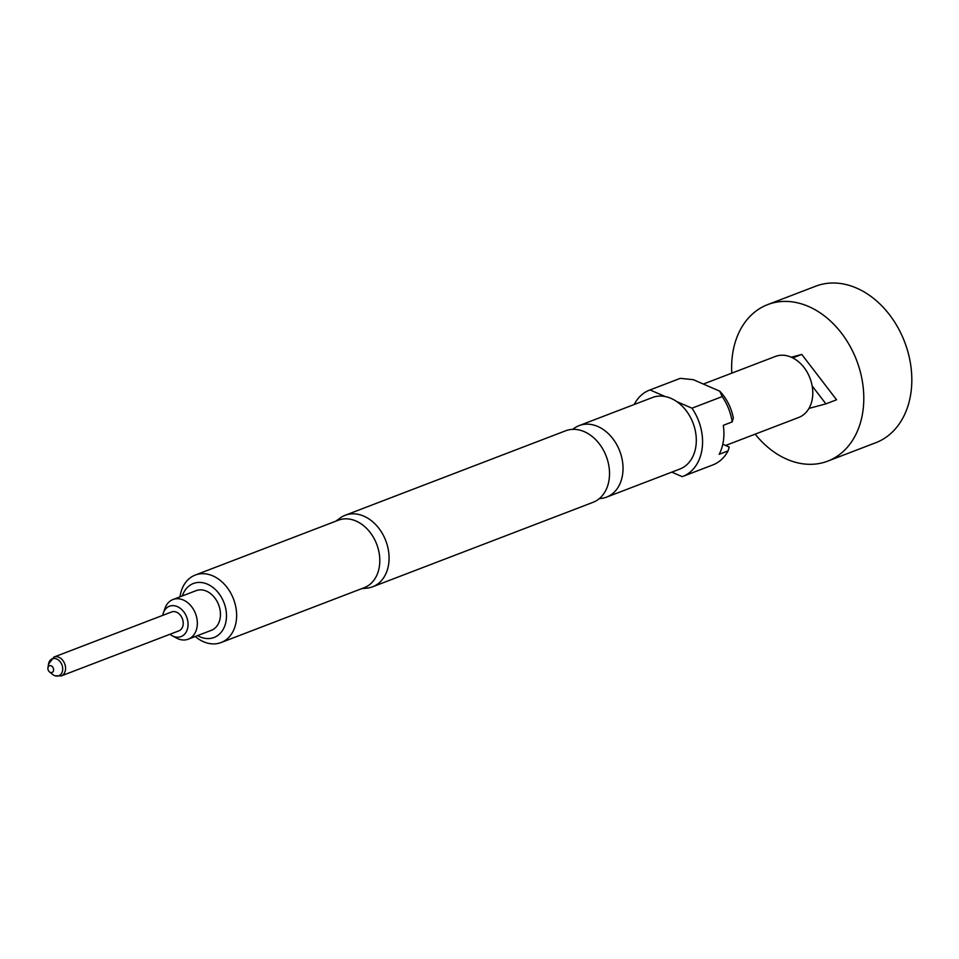 <?xml version="1.0" encoding="UTF-8"?>
<svg xmlns="http://www.w3.org/2000/svg" width="959" height="959" viewBox="0 0 959 959"><rect width="100%" height="100%" fill="white"/><g stroke="black" fill="none" stroke-linecap="round" stroke-linejoin="round"><path stroke-width="1.44" d="M345.18 515.271L565.618 430.795A38.3 28.806 69 0 1 597.169 441.248A38.3 28.806 69 0 1 609.109 479.524A38.3 28.806 69 0 1 593.034 502.324L372.595 586.8A38.3 28.806 -111 0 0 388.671 564A38.3 28.806 -111 0 0 376.731 525.724A38.3 28.806 -111 0 0 345.18 515.271A38.3 28.806 -111 0 0 340.049 518.076L335.806 521.181M755.177 434.139A83.829 63.054 -111 0 0 786.848 459.229A83.829 63.054 -111 0 0 827.713 461.135A83.829 63.054 -111 0 0 863.028 385.926A83.829 63.054 -111 0 0 808.593 306.496A83.829 63.054 -111 0 0 767.727 304.59A83.829 63.054 -111 0 0 731.801 373.147M827.713 461.135L875.735 442.734A83.829 63.054 -111 0 0 911.05 367.513A83.829 63.054 -111 0 0 856.603 288.096A83.829 63.054 -111 0 0 815.737 286.19L767.727 304.59M725.627 445.467L798.739 417.453A32.666 24.574 -111 0 0 808.976 408.414L825.903 403.859L812.165 385.974A32.666 24.574 -111 0 0 791.283 357.204A32.666 24.574 -111 0 0 775.363 356.448L703.355 384.044M50.288 672.403A3.608 2.721 69 0 1 49.508 671.923A3.608 2.721 69 0 1 47.95 667.872A3.608 2.721 69 0 1 51.223 665.822A3.608 2.721 69 0 1 53.56 670.341A3.608 2.721 69 0 1 50.288 672.403M176.564 612.19A10.117 7.612 -111 0 0 171.625 611.962L53.968 657.047A10.117 7.612 69 0 1 58.907 657.287A10.117 7.612 69 0 1 65.476 666.865A10.117 7.612 69 0 1 61.208 675.939L178.865 630.854A10.117 7.612 -111 0 0 183.133 621.78A10.117 7.612 -111 0 0 176.564 612.19M162.706 615.378A16.243 12.215 69 0 1 163.366 612.885L165.032 608.21A21.242 15.979 69 0 1 172.98 599.519A21.242 15.979 69 0 1 190.481 605.321A21.242 15.979 69 0 1 197.11 626.551A21.242 15.979 69 0 1 188.192 639.197A21.242 15.979 69 0 1 176.468 638.047L172.105 635.697A16.243 12.215 69 0 1 169.947 634.271M172.98 599.519L196.104 590.66A21.242 15.979 69 0 1 213.605 596.462A21.242 15.979 69 0 1 220.222 617.692A21.242 15.979 69 0 1 211.304 630.339L188.192 639.197M163.366 612.885A16.243 12.215 69 0 1 178.698 607.287A16.243 12.215 69 0 1 187.88 626.91A16.243 12.215 69 0 1 172.105 635.697M599.351 498.584A38.3 28.806 -111 0 0 606.544 497.146A38.3 28.806 -111 0 0 622.619 474.345A38.3 28.806 -111 0 0 610.679 436.069A38.3 28.806 -111 0 0 579.128 425.616A38.3 28.806 -111 0 0 572.811 429.356M197.542 635.613A28.902 21.745 -111 0 0 226.18 620.281A28.902 21.745 -111 0 0 209.565 585.218A28.902 21.745 -111 0 0 182.33 595.935M180.016 596.834A36.13 27.176 69 0 1 180.052 596.57A36.13 27.176 69 0 1 195.216 575.064A36.13 27.176 69 0 1 224.993 584.918A36.13 27.176 69 0 1 236.25 621.024A36.13 27.176 69 0 1 221.085 642.542A36.13 27.176 69 0 1 195.228 636.5M221.085 642.542L364.252 587.675A36.13 27.176 -111 0 0 379.416 566.158A36.13 27.176 -111 0 0 368.16 530.051A36.13 27.176 -111 0 0 338.395 520.198L195.216 575.064M606.544 497.146L679.823 469.059A38.3 28.806 -111 0 0 695.898 446.259A38.3 28.806 -111 0 0 676.742 401.569A38.3 28.806 -111 0 0 665.222 396.558A38.3 28.806 -111 0 0 652.408 397.529L579.128 425.616M732.185 421.924A46.248 34.788 -111 0 0 722.187 396.606L719.765 391.188A41.237 31.024 69 0 1 733.335 418.064L732.185 421.924L723.29 425.34A46.248 34.788 69 0 1 723.422 440.768A46.248 34.788 69 0 1 719.166 454.302L728.061 450.898L729.212 447.026L722.786 444.233M671.815 472.128L682.209 476.659A46.248 34.788 -111 0 0 682.664 476.491A46.248 34.788 -111 0 0 702.072 448.956A46.248 34.788 -111 0 0 691.954 408.186L676.742 401.569M712.441 465.067A46.248 34.788 -111 0 0 712.897 464.899A46.248 34.788 -111 0 0 728.061 450.898M361.675 588.658L366.889 588.143A38.3 28.806 -111 0 0 372.595 586.8M719.765 391.188L693.333 379.68L680.255 378.349L650.022 389.941A46.248 34.788 -111 0 0 649.567 390.109A46.248 34.788 -111 0 0 634.199 404.518M680.255 378.349A46.248 34.788 -111 0 0 679.799 378.529A46.248 34.788 -111 0 0 679.344 378.709M691.954 408.186L722.187 396.606M665.222 396.558L650.022 389.941M812.165 385.974A32.666 24.574 69 0 1 808.976 408.414M825.903 403.859L836.572 399.771L801.772 354.422L791.343 357.228M801.772 354.422L792.745 357.887M61.208 675.939L54.723 675.747L52.409 674.321A9.075 6.821 -111 0 0 54.375 675.544A9.075 6.821 -111 0 0 62.611 670.353A9.075 6.821 -111 0 0 56.725 659.013A9.075 6.821 -111 0 0 48.513 664.143L53.968 657.047M49.508 671.923L52.409 674.321M47.95 667.872L48.513 664.143M712.897 464.899L682.664 476.491M679.799 378.529L649.567 390.109"/></g></svg>
